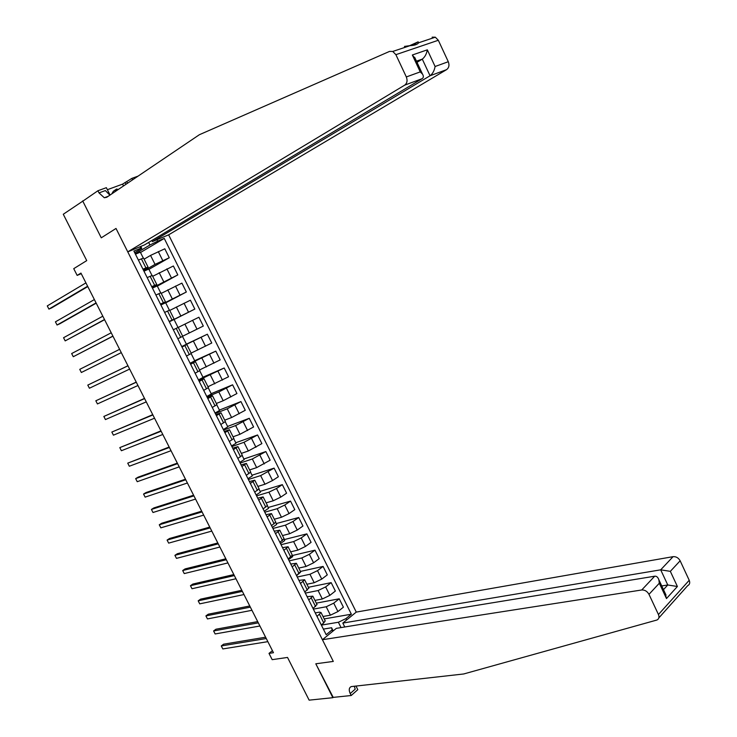 <?xml version="1.0" encoding="UTF-8"?>
<svg xmlns="http://www.w3.org/2000/svg" width="737" height="737" viewBox="0 0 737 737"><rect width="100%" height="100%" fill="white"/><g stroke="black" fill="none" stroke-linecap="round" stroke-linejoin="round"><path stroke-width="1.11" d="M344.778 626.984L342.825 623.069L356.266 612.097L168.635 234.836L446.576 69.646L430.058 75.754L422.283 59.117L416.46 61.162M83.843 200.446L63.281 214.255L86.736 260.612L73.737 268.664L77.155 275.398L81.254 273.685M355.953 686L357.795 689.675L351.199 695.516L332.737 697.432L315.795 663.788L333.216 697.386M332.866 697.69L309.135 700.15L287.522 657.441L272.183 659.661L269.005 653.387L273.464 652.715L80.95 273.086L77.155 275.398M82.664 200.888L101.264 237.821L116.013 228.452L333.299 661.421L322.41 639.725L641.734 589.978L654.677 576.214L336.33 628.366L322.41 639.725M341.038 627.592L338.375 622.249L345.911 618.629L351.356 614.197L164.25 238.42L140.5 252.505M345.911 618.629L346.583 619.992M332.498 631.489L331.595 627.749L323.377 629.103M140.785 246.434L141.771 248.415L140.693 248.268L133.894 251.105L326.178 634.704L331.807 630.117M140.693 248.268L139.947 246.784M156.953 239.7L157.681 241.156L164.25 238.42M315.795 663.788L333.299 661.421L315.795 663.788M272.432 650.679L269.005 653.387M331.595 627.749L333.188 630.927M141.771 248.415L134.668 252.653M142.95 269.171L148.063 267.089L143.346 269.963M151.711 286.647L156.769 284.482L152.006 287.227M160.445 304.077L165.447 301.811L160.629 304.427M169.16 321.452L174.098 319.093L169.224 321.581M181.993 347.053L186.848 344.557L181.901 346.869M190.634 364.29L195.434 361.701L190.432 363.885M199.239 381.471L203.992 378.79L198.935 380.845M207.825 398.597L212.523 395.824L207.41 397.759M216.383 415.668L221.026 412.812L215.858 414.618M224.914 432.683L229.502 429.735L224.288 431.431M233.417 449.653L237.95 446.613L232.68 448.179M241.893 466.558L246.37 463.435L241.054 464.881M250.35 483.417L254.772 480.211L249.401 481.537M258.77 500.23L263.137 496.931L257.72 498.138M267.172 516.978L271.483 513.597L266.02 514.684M275.537 533.68L279.802 530.207L274.284 531.184M283.883 550.327L288.103 546.771L282.529 547.628M292.202 566.928L296.366 563.289L290.747 564.026M300.493 583.474L304.611 579.743L298.946 580.369M308.766 599.964L312.829 596.159L307.108 596.666M317.011 616.408L321.019 612.521L319.379 612.161L315.252 612.908M321.369 625.114L338.375 622.249M322.999 616.482L330.416 615.183L337.933 611.572L343.396 607.187L339.223 598.803L316.32 603.133M313.363 609.131L326.215 606.763L333.732 603.152L339.223 598.803M314.948 600.397L322.327 598.988L329.844 595.367L335.363 591.046L331.171 582.635L308.388 587.297M305.321 593.101L318.098 590.54L325.634 586.919L331.171 582.635M306.868 584.266L314.202 582.737L321.737 579.116L327.292 574.869L323.092 566.431L300.438 571.424M297.26 577.016L309.973 574.27L317.509 570.641L323.092 566.431M298.761 568.08L306.058 566.449L313.594 562.81L319.204 558.637L314.994 550.171L292.368 555.523M289.18 560.885L301.811 557.955L309.356 554.316L314.994 550.171M290.636 551.847L297.886 550.106L305.44 546.458L311.088 542.349L306.859 533.864L284.242 539.585M281.064 544.707L293.63 541.584L301.184 537.936L306.859 533.864M282.483 535.559L289.687 533.708L297.251 530.05L302.953 526.015L298.715 517.503L276.228 523.565M272.93 528.484L285.412 525.168L292.985 521.501L298.715 517.503M274.302 519.226L281.47 517.263L289.042 513.597L294.791 509.636L290.535 501.096L268.185 507.498M264.776 512.206L277.186 508.696L284.758 505.02L290.535 501.096M266.103 502.846L273.224 500.773L280.797 497.097L286.601 493.2L282.335 484.642L260.115 491.386M256.587 495.872L268.922 492.169L276.504 488.493L282.335 484.642M257.876 486.411L264.952 484.227L272.543 480.542L278.383 476.719L274.109 468.133L252.017 475.218M248.378 479.501L260.64 475.595L274.109 468.133M249.622 469.92L256.651 467.627L270.147 460.192L265.854 451.569L243.901 459.013M240.142 463.076L252.33 458.976L265.854 451.569M241.34 453.393L248.332 450.98L261.884 443.6L257.572 434.959L235.757 442.753M231.888 446.594L243.993 442.301L257.572 434.959M233.039 436.801L239.976 434.277L253.592 426.972L249.272 418.294L227.595 426.437M223.606 430.067L235.628 425.571L249.272 418.294M224.702 420.164L231.602 417.529L245.274 410.279L240.944 401.582L219.405 410.085M215.296 413.485L227.236 408.795L240.944 401.582M216.346 403.48L223.2 400.725L236.936 393.54L232.588 384.815L211.187 393.678M206.959 396.856L218.825 391.964L232.588 384.815M207.972 386.741L228.571 376.754L224.205 368.003L202.942 377.215M198.594 380.181L224.205 368.003M199.561 369.946L220.17 359.905L215.803 351.134L194.679 360.706M190.21 363.442L215.803 351.134M191.132 353.106L211.759 343.018L207.364 334.211L186.387 344.151M181.79 346.657L207.364 334.211M182.665 336.21L203.311 326.067L198.907 317.232L192.587 320.328L197.019 329.209M178.262 327.403L192.587 320.328M169.298 321.728L194.835 309.07L174.07 319.545M169.759 310.424L190.422 300.208L194.835 309.07M160.813 304.814L186.341 292.009L165.714 302.861M161.228 293.39L181.91 283.119L186.341 292.009M152.31 287.845L177.81 274.901L157.34 286.131M152.679 276.311L173.37 265.993L177.81 274.901M143.779 270.829L155.046 264.38L169.261 257.747L148.929 269.346M144.102 259.175L150.551 255.407L164.802 248.802L169.261 257.747M135.221 253.758L149.933 244.997L148.644 242.427M321.286 624.939L323.773 622.931L325.137 620.757M351.356 614.197L324.216 618.914M313.05 608.522L316.965 604.432M304.796 592.051L308.775 588.062M300.567 572.17L296.587 575.671M296.523 575.533L300.549 571.645M292.303 555.67L292.755 556.564L288.545 559.623M288.213 558.968L292.303 555.173M284.012 539.115L284.722 540.525L280.475 543.538M279.885 542.34L284.031 538.646M275.702 522.515L276.661 524.44L272.386 527.397M271.52 525.665L275.73 522.072M267.365 505.858L268.581 508.3L264.27 511.202M263.137 508.945L267.402 505.444M259 489.156L260.483 492.113L256.135 494.969M254.726 492.169L259.055 488.769M250.608 472.399L252.349 475.881L247.973 478.682M246.296 475.337L250.681 472.039M242.187 455.586L244.196 459.602L239.783 462.339M237.83 458.451L242.28 455.263M233.74 438.718L236.015 443.269L231.565 445.959M229.336 441.518L233.85 438.423M225.273 421.804L227.816 426.88L223.329 429.514M220.824 424.521L225.393 421.536M216.779 404.834L219.589 410.454L215.066 413.033M212.284 407.478L216.908 404.604M208.249 387.809L211.335 393.963L206.775 396.497M203.707 390.38L208.405 387.607M199.699 370.739L203.053 377.436L198.456 379.905M195.112 373.235L199.865 370.564M191.123 353.603L194.752 360.854L190.118 363.267M186.489 356.026L191.316 353.484L186.848 344.557M182.518 336.422L186.424 344.216L181.753 346.574M180.712 337.334L182.721 336.312L178.243 327.366L176.217 328.352L180.712 337.334L177.838 338.762M178.032 327.458L174.052 319.499L169.326 321.783M173.324 329.771L176.217 328.352M169.39 310.194L165.659 302.741L160.896 304.961M164.637 312.424L169.611 310.13M160.712 292.875L157.239 285.928L152.439 288.093M155.912 295.021L160.933 292.81L165.447 301.811M152.015 275.5L148.791 269.06L143.955 271.17M147.16 277.563L152.264 275.491M157.681 241.156L149.933 244.997M143.282 258.061L140.325 252.146L135.451 254.201M138.381 260.06L143.558 258.088M265.596 637.21L223.597 644.193L221.275 645.944L266.26 638.528M222.814 648.938L221.275 645.944L222.814 648.938L267.853 641.651M356.266 612.097L673.074 556.665C676.105 556.463 678.464 557.826 680.15 560.783L689.215 580.286C690.21 582.81 689.694 584.607 687.685 585.666L658.86 617.882M680.15 560.783L670.338 571.35L677.395 586.495L666.478 598.564L659.311 583.225L648.984 594.344L658.445 614.529C659.486 617.136 658.989 618.96 656.953 620.01L463.665 673.977L351.236 686.598C348.997 687.695 348.656 690.007 350.213 693.554L351.199 695.516M342.825 623.069L660.693 569.83L673.074 556.665M648.984 594.344C647.224 591.286 644.811 589.83 641.734 589.978M354.276 686.184L355.206 689.15L350.213 693.554M661.743 585.924L667.768 584.985L660.693 569.83L670.338 571.35M677.395 586.495L667.768 584.985L663.484 589.646M666.478 598.564L665.124 593.156M659.311 583.225L658.869 579.77C657.892 577.135 656.492 575.956 654.677 576.214M404.456 46.422L410.168 45.62C414.48 45.464 417.326 44.506 418.708 42.755L418.128 41.843L409.772 45.639M151.868 240.492L152.421 241.589L430.058 75.754C432.656 73.801 434.333 70.715 435.097 66.505L448.289 61.715L438.322 40.268L395.88 54.667L392.766 51.452L389.551 51.406L199.377 134.714L106.736 197.286L104.313 197.746L98.998 192.901L97.92 190.745L82.802 201.164L101.264 237.821L116.013 228.452L127.768 251.861L144.581 244.859L422.025 78.73L404.714 85.133C407.128 83.244 407.662 80.517 406.327 76.943L395.88 54.667M152.421 241.589L168.635 234.836M123.503 185.964L122.582 184.13L107.372 189.695M122.582 184.13L131.895 178.372L138.068 176.125M97.92 190.745L106.358 187.677L110.053 195.047M127.768 251.861L404.714 85.133M132.614 179.81L131.895 178.372M432.131 37.172L435.309 37.191L438.322 40.268M448.289 61.715C449.561 65.16 448.99 67.804 446.576 69.646M109.877 195.167L105.373 190.57L98.998 192.901M126.819 181.809L127.538 183.237M125.953 184.305L125.041 182.463M417.013 62.35L422.283 59.117C424.871 57.117 426.557 54.022 427.331 49.83L435.097 66.505M406.327 76.943L420.237 71.894L422.513 74.124C423.766 76.215 423.6 77.754 422.025 78.73M420.237 71.894L412.342 54.999L415.419 58.932M257.692 621.613L215.941 629.223L213.601 630.955L258.318 622.857M215.14 633.958L213.601 630.955L215.14 633.958L259.912 625.999M249.76 605.98L208.258 614.207L205.909 615.911L250.359 607.15M207.447 618.923L205.909 615.911L207.447 618.923L251.953 610.3M241.81 590.291L200.556 599.153L198.189 600.83L242.362 591.396M199.736 603.852L198.189 600.83L199.736 603.852L243.965 594.547M233.832 574.565L192.836 584.054L190.45 585.703L234.348 575.588M191.998 588.734L190.45 585.703L191.998 588.734L235.96 578.757M111.775 193.886L113.332 191.261L116.593 189.04L118.298 189.483M115.046 191.675L116.593 189.04M225.826 558.784L185.088 568.909L182.693 570.539L226.314 559.742M184.241 573.579L182.693 570.539L184.241 573.579L227.926 562.921M217.802 542.966L177.331 553.727L174.909 555.329L218.253 543.842M176.465 558.37L174.909 555.329L176.465 558.37L219.866 547.029M209.759 527.093L169.538 538.498L167.096 540.074L210.165 527.904M168.662 543.123L167.096 540.074L168.662 543.123L211.786 531.091M201.689 511.174L161.725 523.224L159.275 524.772L202.058 511.911M160.841 527.839L159.275 524.772L160.841 527.839L203.679 515.108M193.591 495.209L153.895 507.913L151.426 509.433L193.923 495.872M152.992 512.501L151.426 509.433L152.992 512.501L195.554 499.078M185.466 479.197L146.037 492.546L143.549 494.048L185.761 479.778M145.125 497.125L143.549 494.048L145.125 497.125L187.401 483.002M177.322 463.14L138.16 477.143L135.654 478.617L177.58 463.647M137.229 481.703L135.654 478.617L137.229 481.703L179.22 466.871M169.16 447.027L127.731 463.14L169.372 447.46M129.316 466.235L127.731 463.14L129.316 466.235L171.021 450.703M160.961 430.869L119.79 447.617L161.145 431.228M121.384 450.731L119.79 447.617L121.384 450.731L162.794 434.471M152.743 414.664L111.831 432.057L152.881 414.94M113.424 435.171L111.831 432.057L113.424 435.171L154.54 418.201M144.507 398.413L103.843 416.451L144.599 398.606M105.437 419.574L103.843 416.451L105.437 419.574L146.258 401.877M136.234 382.107L95.828 400.79L136.299 382.227M97.431 403.931L95.828 400.79L97.431 403.931L137.957 385.506M127.943 365.755L87.795 385.092L127.962 365.801M89.407 388.233L87.795 385.092L89.407 388.233L129.629 369.09M121.283 352.618L81.356 372.498L79.743 369.348L119.606 349.32M121.292 352.636L81.356 372.498L79.743 369.348M112.899 336.1L73.276 356.717L71.655 353.557L111.223 332.783M112.954 336.192L73.276 356.717L71.655 353.557M104.497 319.526L65.178 340.89L63.557 337.721L102.811 316.201M104.59 319.701L65.178 340.89L63.557 337.721M96.068 302.898L57.053 325.017L55.422 321.839L94.382 299.572M96.206 303.165L59.743 323.81L57.053 325.017L55.422 321.839M87.62 286.232L48.909 309.098L47.279 305.901L85.925 282.888M87.786 286.573L51.618 307.919L48.909 309.098L47.279 305.901M326.215 606.763L330.416 615.183M318.098 590.54L322.327 598.988M309.973 574.27L314.202 582.737M301.811 557.955L306.058 566.449M293.63 541.584L297.886 550.106M285.412 525.168L289.687 533.708M277.186 508.696L281.47 517.263M268.922 492.169L273.224 500.773M260.64 475.595L264.952 484.227M252.33 458.976L256.651 467.627M243.993 442.301L248.332 450.98M235.628 425.571L239.976 434.277M227.236 408.795L231.602 417.529M218.825 391.964L223.2 400.725M210.386 375.078L214.78 383.866M201.92 358.145L206.323 366.952M193.426 341.157L197.848 349.992M184.904 324.114L189.335 332.977M176.355 307.016L180.805 315.915M167.778 289.862L172.246 298.789M159.183 272.662L163.66 281.617M150.551 255.407L155.046 264.38M333.732 603.152L337.933 611.572M319.517 614.418L323.773 622.931M311.29 598.011L315.574 606.551M325.634 586.919L329.844 595.367M303.045 581.548L307.338 590.116M317.509 570.641L321.737 579.116M294.772 565.03L299.075 573.626M309.356 554.316L313.594 562.81M286.472 548.466L290.793 557.089M301.184 537.936L305.44 546.458M278.153 531.856L282.483 540.497M292.985 521.501L297.251 530.05M269.806 515.191L274.146 523.86M284.758 505.02L289.042 513.597M261.432 498.47L265.79 507.167M276.504 488.493L280.797 497.097M253.031 481.694L257.397 490.427M268.231 471.91L272.543 480.542M244.601 464.872L248.986 473.624M259.931 455.273L264.251 463.932M236.144 447.995L240.548 456.774M251.603 438.589L255.942 447.276M227.659 431.062L232.072 439.869M243.247 421.85L247.595 430.565M219.156 414.074L223.587 422.918M234.873 405.064L239.23 413.798M210.625 397.04L215.066 405.912M226.471 388.224L230.838 396.985M202.058 379.951L206.517 388.841M218.032 371.328L222.427 380.117M193.472 362.807L197.94 371.724M209.575 354.386L213.979 363.203M184.858 345.607L189.335 354.552M201.1 337.38L205.512 346.233M167.539 311.042L172.053 320.051M184.047 303.22L188.488 312.129M158.842 293.676L163.374 302.714M175.489 286.067L179.939 294.993M150.118 276.264L154.659 285.33M166.894 268.848L171.362 277.803M141.366 258.788L145.917 267.881M158.28 251.584L162.757 260.566M658.445 614.529L689.215 580.286M412.342 54.999L427.331 49.83M321.019 612.521L325.266 621.005M312.829 596.159L317.085 604.672M304.611 579.743L308.886 588.283M296.366 563.289L300.659 571.848M288.103 546.771L292.405 555.366M279.802 530.207L284.123 538.83M271.483 513.597L275.813 522.238M263.137 496.931L267.485 505.6M254.772 480.211L259.129 488.907M246.37 463.435L250.746 472.168M237.95 446.613L242.335 455.374M229.502 429.735L233.896 438.524M221.026 412.812L225.43 421.619M212.523 395.824L216.945 404.668M203.992 378.79L208.433 387.662M195.434 361.701L199.884 370.6M169.602 310.111L174.098 319.093M152.246 275.445L156.769 284.482M143.522 258.024L148.063 267.089M658.869 579.77L666.027 595.091M418.128 41.843L412.407 45.445M108.173 196.318L104.313 197.746M392.766 51.452L410.168 45.62M418.708 42.755L435.309 37.191M414.636 57.265L422.513 74.124"/></g></svg>
